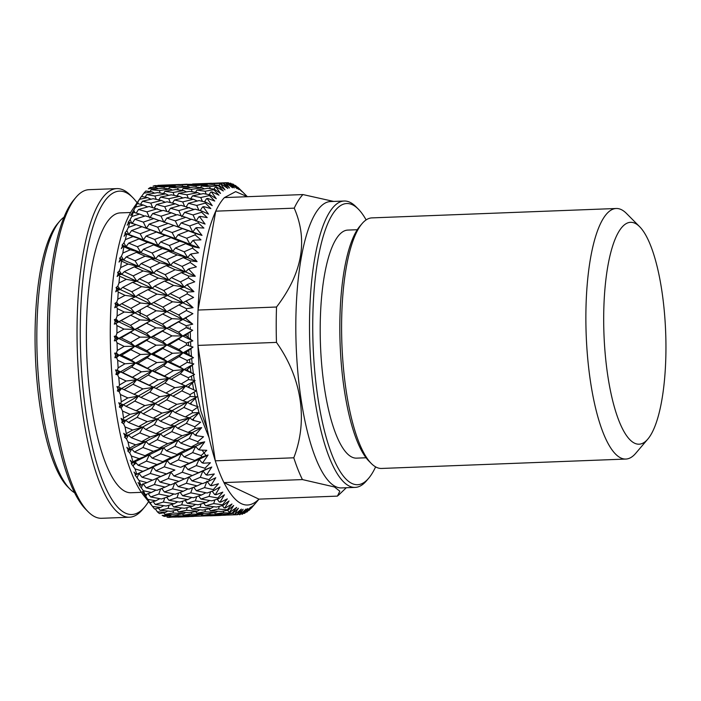 <?xml version="1.0" encoding="UTF-8"?>
<svg xmlns="http://www.w3.org/2000/svg" width="701" height="701" viewBox="0 0 701 701"><rect width="100%" height="100%" fill="white"/><g stroke="black" fill="none" stroke-linecap="round" stroke-linejoin="round"><path stroke-width="1.05" d="M140.261 309.991L140.06 315.397M134.189 464.623L136.178 463.01M205.98 455.632L202.133 450.138M357.282 229.718L347.801 230.086A114.105 31.72 87.8 0 0 320.191 329.006A114.105 31.72 87.8 0 0 356.572 458.139L366.053 457.771M371.285 463.475L368.892 461.065A122.763 34.13 -92.2 0 1 339.819 327.008A122.763 34.13 -92.2 0 1 359.858 226.221L362.058 223.637A125.374 34.857 87.8 0 0 341.589 326.57A125.374 34.857 87.8 0 0 371.285 463.475A125.374 34.857 87.8 0 0 381.572 468.452L625.844 459.059A125.374 34.857 87.8 0 0 635.719 453.31L647.829 439.089A111.012 30.862 87.8 0 0 665.95 347.941A111.012 30.862 87.8 0 0 639.663 226.721A111.012 30.862 87.8 0 0 603.684 318.543A111.012 30.862 87.8 0 0 647.829 439.089M639.663 226.721L626.501 213.472A125.374 34.857 87.8 0 0 616.214 208.495A125.374 34.857 87.8 0 0 585.87 317.176A125.374 34.857 87.8 0 0 625.844 459.059M69.986 489.096L67.594 486.687A137.414 38.205 -92.2 0 1 35.05 336.629A137.414 38.205 -92.2 0 1 57.482 223.803L59.681 221.218A140.025 38.932 87.8 0 0 36.82 336.182A140.025 38.932 87.8 0 0 69.986 489.096A140.025 38.932 87.8 0 0 74.586 492.759M88.16 511.765L85.767 509.355A161.817 44.987 -92.2 0 1 47.449 332.66A161.817 44.987 -92.2 0 1 73.868 199.803L76.067 197.218A164.428 45.714 87.8 0 0 49.219 332.213A164.428 45.714 87.8 0 0 88.16 511.765A164.428 45.714 87.8 0 0 101.645 518.293L129.466 517.215A164.428 45.714 -92.2 0 1 77.031 331.144A164.428 45.714 -92.2 0 1 116.83 188.613A164.428 45.714 -92.2 0 1 130.316 195.132L132.708 197.542A161.817 44.987 87.8 0 0 80.273 331.398A161.817 44.987 87.8 0 0 144.608 507.095A161.817 44.987 87.8 0 0 148.594 501.557M144.608 507.095L142.408 509.68A164.428 45.714 -92.2 0 1 129.466 517.215M366.124 219.912A140.682 39.107 87.8 0 0 358.325 209.108A140.682 39.107 87.8 0 0 312.734 325.483A140.682 39.107 87.8 0 0 368.673 478.24A140.682 39.107 87.8 0 0 375.613 466.875M368.673 478.24L366.474 480.825A143.293 39.834 -92.2 0 1 355.188 487.397A143.293 39.834 -92.2 0 1 309.5 325.238A143.293 39.834 -92.2 0 1 344.182 201.021A143.293 39.834 -92.2 0 1 355.933 206.707L358.325 209.108M344.182 201.021L330.495 201.546A143.293 39.834 87.8 0 0 295.813 325.763A143.293 39.834 87.8 0 0 341.51 487.922L355.188 487.397M141.313 196.587A166.137 46.187 87.8 0 0 139.552 199.347L147.508 197.577L141.418 196.438A166.137 46.187 87.8 0 0 141.313 196.587L132.752 209.143A153.081 42.559 87.8 0 0 110.285 331.494A153.081 42.559 87.8 0 0 143.758 495.528L153.265 507.393A166.137 46.187 87.8 0 0 154.606 508.996L160.582 507.489L163.745 505.675M175.136 517.049L167.04 517.172A166.137 46.187 87.8 0 0 169.178 517.391L175.688 516.698M170.264 515.656L162.168 515.375A166.137 46.187 87.8 0 0 164.306 516.383L170.264 515.656L171.754 514.727M155.307 508.821L157.304 511.783A166.137 46.187 87.8 0 0 159.434 513.579L165.392 512.457L167.749 511.047M121.107 320.629L130.675 315.222L140.007 319.901L130.509 325.325L121.107 320.629L116.007 323.415L116.953 325.588A166.137 46.187 87.8 0 0 116.936 329.365A166.137 46.187 87.8 0 0 116.944 333.15L115.989 335.972L114.281 336.314L115.166 338.408L114.342 340.87L116.042 340.476L117.067 342.877A166.137 46.187 87.8 0 0 117.277 350.5L116.392 353.129L114.675 353.129L115.63 355.398L114.868 357.694L116.585 357.65L117.689 360.253A166.137 46.187 87.8 0 0 118.119 367.859L117.304 370.277L115.56 369.926L116.594 372.354L115.893 374.457L117.619 374.755L118.811 377.532A166.137 46.187 87.8 0 0 119.459 385.042L118.697 387.215L116.936 386.514L118.04 389.081L117.382 390.965L119.144 391.614L120.423 394.523A166.137 46.187 87.8 0 0 121.291 401.848L120.572 403.758L118.767 402.725L119.959 405.397L119.336 407.036L121.142 408.026L122.517 411.049A166.137 46.187 87.8 0 0 123.578 418.103L122.903 419.733L121.045 418.374L122.316 421.117L121.737 422.501L123.586 423.816L125.05 426.918A166.137 46.187 87.8 0 0 126.294 433.63L125.654 434.953L123.735 433.297L125.102 436.083L124.541 437.196L126.443 438.817L128.003 441.954A166.137 46.187 87.8 0 0 129.431 448.254L128.809 449.262L126.828 447.317L128.274 450.112L127.731 450.945L129.703 452.855L131.35 456A166.137 46.187 87.8 0 0 132.936 461.819L132.323 462.502L130.272 460.285L131.797 463.063L131.262 463.606L135.056 468.899A166.137 46.187 87.8 0 0 136.774 474.165L136.169 474.524L134.031 472.062L135.644 474.796L135.109 475.041L139.061 480.518A166.137 46.187 87.8 0 0 140.91 485.171L138.079 482.525L139.762 485.171L139.219 485.118L143.346 490.709A166.137 46.187 87.8 0 0 145.291 494.713L142.347 491.55L147.841 499.384A166.137 46.187 87.8 0 0 149.874 502.687L152.511 506.429A166.137 46.187 87.8 0 0 153.265 507.393M130.649 212.499L120.274 212.894A140.025 38.932 87.8 0 0 86.381 334.281A140.025 38.932 87.8 0 0 131.034 492.742L141.409 492.347M333.641 201.424L302.928 194.563A156.84 43.602 87.8 0 0 294.227 208.153C308.238 240.277 302.341 273.232 276.527 307.02A156.84 43.602 87.8 0 0 276.212 324.572A156.84 43.602 87.8 0 0 276.466 342.395C301.772 377.997 308.256 420.495 293.789 457.797A156.84 43.602 87.8 0 0 302.438 479.58L334.403 486.958L339.819 491.191L337.461 496.115L258.958 499.13C247.251 510.722 235.58 505.211 223.934 482.595L302.438 479.58M276.527 307.02L198.032 310.044A156.84 43.602 87.8 0 0 197.717 327.595A156.84 43.602 87.8 0 0 197.971 345.409C199.531 390.448 205.314 428.924 215.295 460.82A156.84 43.602 87.8 0 0 223.934 482.595L258.958 499.138M186.186 326.701A166.137 46.187 87.8 0 0 186.186 327.647L178.483 332.108L169.002 327.367L178.501 321.917L186.186 325.763A166.137 46.187 87.8 0 0 186.186 326.701M186.221 334.71A166.137 46.187 87.8 0 0 186.238 335.981L185.055 335.393L192.705 330.267L186.186 327.647M186.387 343.078A166.137 46.187 87.8 0 0 186.431 344.971L178.86 349.466L169.221 344.682L178.58 339.188L186.387 343.078L192.845 340.896L186.238 335.981M186.685 352.077A166.137 46.187 87.8 0 0 186.738 353.357L185.537 352.761L193.02 347.065L186.431 344.971M187.088 360.454A166.137 46.187 87.8 0 0 187.193 362.347L179.745 366.816L169.957 362.058L179.158 356.564L187.088 360.454L193.467 357.72L186.738 353.357M187.649 369.409A166.137 46.187 87.8 0 0 187.745 370.68L186.519 370.093L193.818 363.88L187.193 362.347M188.297 377.699A166.137 46.187 87.8 0 0 188.455 379.565L181.121 383.973L171.193 379.294L180.245 373.861L188.297 377.699L194.571 374.448L187.745 370.68M189.112 386.514A166.137 46.187 87.8 0 0 189.235 387.758L187.999 387.18L195.097 380.52L188.455 379.565M189.989 394.628A166.137 46.187 87.8 0 0 190.199 396.451L182.979 400.744L172.91 396.196L181.822 390.878L189.989 394.628L196.157 390.895L189.235 387.758M191.049 403.206A166.137 46.187 87.8 0 0 191.215 404.416L189.953 403.855L196.85 396.819L190.199 396.451M192.153 411.049A166.137 46.187 87.8 0 0 192.416 412.81L185.301 416.955L175.101 412.591L183.872 407.447L192.153 411.049L198.19 406.869L191.215 404.416M193.45 419.303A166.137 46.187 87.8 0 0 193.642 420.451L192.372 419.925L199.049 412.582L192.416 412.81M194.755 426.795A166.137 46.187 87.8 0 0 195.071 428.469L188.061 432.412L177.73 428.293L186.378 423.369L194.755 426.795L200.661 422.212L193.642 420.451M196.271 434.62A166.137 46.187 87.8 0 0 196.499 435.715L195.211 435.216L201.669 427.636L195.071 428.469M197.778 441.683A166.137 46.187 87.8 0 0 198.138 443.251L191.224 446.958L180.779 443.128L189.305 438.475L197.778 441.683L203.535 436.741L196.499 435.715M199.505 448.999A166.137 46.187 87.8 0 0 199.75 450.016L198.453 449.551L199.505 448.999L204.692 441.832L198.138 443.251M201.187 455.545A166.137 46.187 87.8 0 0 201.581 456.999L194.755 460.434L184.205 456.938L192.626 452.601L201.187 455.545L206.795 450.305L199.75 450.016M203.088 462.283A166.137 46.187 87.8 0 0 203.369 463.212L202.054 462.791L203.088 462.283L208.074 455.01L201.581 456.999M204.946 468.25A166.137 46.187 87.8 0 0 205.375 469.556L198.62 472.693L187.973 469.565L196.298 465.595L204.946 468.25L210.388 462.756L203.369 463.212M207.005 474.314A166.137 46.187 87.8 0 0 207.312 475.147L205.98 474.779L207.005 474.314L211.781 467.015L205.375 469.556M209.003 479.633A166.137 46.187 87.8 0 0 209.459 480.798L202.773 483.585L192.048 480.877L200.284 477.311L209.003 479.633L214.278 473.955L207.312 475.147M211.211 484.978A166.137 46.187 87.8 0 0 211.527 485.705L210.195 485.381L211.211 484.978L215.777 477.723L209.459 480.798M213.323 489.587A166.137 46.187 87.8 0 0 213.805 490.586L207.172 493.013L196.376 490.753L204.543 487.624L213.323 489.587L218.432 483.778L211.527 485.705M215.645 494.144A166.137 46.187 87.8 0 0 215.978 494.757L214.637 494.494L215.645 494.144L220.009 487.011L213.805 490.586M217.853 497.999A166.137 46.187 87.8 0 0 218.353 498.823L211.772 500.856L200.924 499.068L209.029 496.413L217.853 497.999L222.795 492.12L215.978 494.757M220.263 501.714A166.137 46.187 87.8 0 0 220.613 502.205L219.264 502.004L220.263 501.714L224.443 494.783L218.353 498.823M222.55 504.773A166.137 46.187 87.8 0 0 223.067 505.412L216.513 507.042L205.621 505.754L213.691 503.59L222.55 504.773L227.326 498.884L220.613 502.205M225.021 507.612A166.137 46.187 87.8 0 0 225.38 507.98L224.031 507.839L225.021 507.612L229.017 500.952L223.067 505.412M227.352 509.837A166.137 46.187 87.8 0 0 227.886 510.284L221.341 511.493L210.431 510.722L218.475 509.066L227.352 509.837L231.97 504.001L225.38 507.98M229.867 511.765A166.137 46.187 87.8 0 0 230.226 512.002L228.876 511.932L229.867 511.765L233.687 505.456L227.886 510.284M232.224 513.132A166.137 46.187 87.8 0 0 232.75 513.386L226.221 514.157L215.303 513.921L223.33 512.799L232.224 513.132L236.675 507.419L230.226 512.002M234.747 514.14A166.137 46.187 87.8 0 0 235.107 514.236L233.748 514.236L234.747 514.14L238.41 508.243L232.75 513.386M237.096 514.63A166.137 46.187 87.8 0 0 237.621 514.683L220.175 515.323L237.096 514.63L241.398 509.092L235.107 514.236M238.156 514.157L239.602 514.692L243.124 509.268L237.621 514.683M239.602 514.692A166.137 46.187 87.8 0 0 239.952 514.665L246.077 509.014L241.915 514.306A166.137 46.187 87.8 0 0 242.441 514.166L247.777 508.54L244.386 513.43A166.137 46.187 87.8 0 0 244.728 513.263L250.669 507.173L246.647 512.177A166.137 46.187 87.8 0 0 247.155 511.835L252.325 506.061L249.039 510.363A166.137 46.187 87.8 0 0 249.372 510.065L255.12 503.59L251.221 508.251A166.137 46.187 87.8 0 0 251.703 507.708L259.019 499.13M116.953 325.588L123.963 329.093L116.944 333.15M137.019 328.594L146.491 323.143L155.92 327.866L146.474 333.334L137.019 328.594L134.601 329.444L130.5 332.37L139.981 337.12L130.631 342.614L121.08 337.847L130.5 332.37M188.674 515.962L169.773 516.69L177.791 515.84L188.674 515.962L189.708 515.314M202.221 514.429L194.203 515.393L183.32 515.156L191.32 514.026L202.221 514.429L203.719 513.5M215.803 512.431L207.768 513.667L196.858 513.158L204.885 511.774L215.803 512.431L217.731 511.257M210.431 510.722L208.994 508.786M205.533 509.539L204.885 511.774M196.858 513.158L195.658 511.555M191.811 512.273L191.32 514.026M183.32 515.156L182.374 513.894M178.15 514.552L177.791 515.84M169.773 516.69L169.099 515.805M183.793 513.667L175.802 514.893L164.901 514.394L172.919 513.001L183.793 513.667L185.721 512.484M197.358 511.222L189.331 512.72L178.457 511.949L186.466 510.302L197.358 511.222L199.715 509.811M210.948 508.339L202.904 510.1L192.013 509.075L200.057 507.165L210.948 508.339L213.717 506.727M205.621 505.754L203.746 503.213M201.056 503.966L200.057 507.165M192.013 509.075L190.348 506.823M187.272 507.594L186.466 510.302M178.457 511.949L177.02 510.013M173.568 510.766L172.919 513.001M164.901 514.394L163.701 512.782M157.304 511.783L165.392 512.457M178.948 509.574L170.939 511.327L160.047 510.302L168.091 508.391L178.948 509.574L181.708 507.953M192.538 506.253L184.494 508.269L173.646 506.981L181.682 504.816L192.538 506.253L195.71 504.448M206.19 502.512L198.111 504.781L187.246 503.239L195.325 500.821L206.19 502.512L209.748 500.54M200.924 499.068L198.646 496.001M196.718 496.658L195.325 500.821M187.246 503.239L185.169 500.418M182.865 501.136L181.682 504.816M173.646 506.981L171.771 504.44M169.081 505.193L168.091 508.391M160.047 510.302L158.391 508.05M152.511 506.429L160.582 507.489M174.19 503.739L166.146 506.008L155.289 504.466L163.359 502.056L174.19 503.739L177.739 501.767M187.842 499.576L179.754 502.091L168.941 500.304L177.02 497.64L187.842 499.576L191.785 497.456M201.555 494.994L193.441 497.754L182.619 495.721L190.751 492.829L201.555 494.994L205.884 492.75M196.376 490.753L193.721 487.239M192.609 487.677L190.751 492.829M182.619 495.721L180.148 492.426M178.632 492.978L177.02 497.64M168.941 500.304L166.672 497.228M164.753 497.876L163.359 502.056M155.289 504.466L153.204 501.653M150.899 502.372L150.435 503.774M147.841 499.384L155.885 500.803L149.874 502.687M169.554 496.229L161.467 498.981L150.654 496.956L158.785 494.056L169.554 496.229L173.874 493.977M183.294 491.252L175.162 494.24L164.402 491.979L172.534 488.851L183.294 491.252L187.999 488.895M197.112 485.889L188.937 489.105L178.177 486.617L186.37 483.269L197.112 485.889L202.195 483.445M192.048 480.877L188.884 476.864L186.37 483.269M178.177 486.617L174.952 482.437L172.534 488.851M164.402 491.979L161.747 488.466M160.643 488.895L158.785 494.056M150.654 496.956L148.191 493.653M146.667 494.214L145.843 496.562M155.885 500.803L159.819 498.683M143.346 490.709L151.337 492.479L145.291 494.713M165.112 487.116L156.971 490.332L146.211 487.843L154.404 484.496L165.112 487.116L170.177 484.671M178.965 481.377L170.764 484.82L160.065 482.104L168.275 478.546L178.965 481.377L184.416 478.871M205.98 474.779L202.896 470.941L184.652 478.932L173.962 476.005L182.242 472.237L192.354 475.532L198.62 472.693M187.973 469.565L184.941 465.911L182.242 472.237M173.962 476.005L170.878 472.167L168.275 478.546M160.065 482.104L156.919 478.091L154.404 484.496M146.211 487.843L142.986 483.672L141.418 487.756M151.337 492.479L156.034 490.122M139.061 480.518L147.008 482.612L140.91 485.171M174.891 470.064L152.687 480.159L142.005 477.241L150.277 473.464L160.906 476.514L160.161 476.846L170.878 472.167L166.61 473.92L155.99 470.792L164.279 466.831L174.891 470.064L166.61 473.92M188.981 463.291L180.639 467.339L170.036 464.018L178.404 459.865L188.981 463.291L199.093 459.33L194.755 460.434M184.205 456.938L181.296 453.678L178.404 459.865M170.036 464.018L167.075 460.566L164.279 466.831M202.054 462.791L199.093 459.33L180.639 467.339M155.99 470.792L152.976 467.138L150.277 473.464M142.005 477.241L138.912 473.394L137.23 477.46M147.008 482.612L152.45 480.097M135.056 468.899L142.934 471.3L136.774 474.165M156.98 464.526L148.673 468.566L138.079 465.254L146.439 461.1L156.98 464.526L167.075 460.566L162.737 461.661L152.222 458.165L160.608 453.836L171.123 457.438L162.737 461.661M185.379 450.06L176.932 454.458L166.435 450.787L174.908 446.283L185.379 450.06L195.597 446.511L191.224 446.958M180.779 443.128L177.975 440.307L174.908 446.283M166.435 450.787L163.587 447.746L160.608 453.836M171.123 457.438L181.296 453.678L176.932 454.458M152.222 458.165L149.322 454.905L146.439 461.1M138.079 465.254L135.109 461.793L133.304 465.788M142.934 471.3L152.976 467.138L148.673 468.566M135.644 474.796L136.169 474.524M131.35 456L139.166 458.664L132.936 461.819M153.37 451.286L144.967 455.685L134.478 452.014L142.934 447.518L153.37 451.286L163.587 447.746L159.206 448.193L148.796 444.355L157.296 439.711L167.697 443.628L159.206 448.193M182.137 435.715L173.576 440.43L163.193 436.443L171.78 431.65L182.137 435.715L192.46 432.622L188.061 432.412M177.73 428.293L175.022 425.945L171.78 431.65M163.193 436.443L160.441 433.858L157.296 439.711M167.697 443.628L177.975 440.307L173.576 440.43M148.796 444.355L146.001 441.542L142.934 447.518M134.478 452.014L131.622 448.973L129.703 452.855M139.166 458.664L149.322 454.905L144.967 455.685M131.797 463.063L135.109 461.793L132.323 462.502M128.003 441.954L135.731 444.855L129.431 448.254M150.137 436.942L141.611 441.656L131.236 437.669L139.814 432.876L150.137 436.942L160.441 433.858L156.043 433.639L145.747 429.52L154.369 424.596L164.647 428.793L156.043 433.639M179.29 420.425L170.615 425.402L160.354 421.152L169.064 416.114L179.29 420.425L189.708 417.822L185.301 416.955M175.101 412.591L172.481 410.742L169.064 416.114M160.354 421.152L157.69 419.049L154.369 424.596M164.647 428.793L175.022 425.945L170.615 425.402M145.747 429.52L143.057 427.172L139.814 432.876M131.236 437.669L128.485 435.084L126.443 438.817M135.731 444.855L146.001 441.542L141.611 441.656M128.274 450.112L131.622 448.973L128.809 449.262M125.05 426.918L132.691 430.02L126.294 433.63M147.289 421.66L138.649 426.629L128.388 422.388L137.089 417.34L147.289 421.66L157.69 419.049L153.291 418.182L143.118 413.818L151.863 408.674L162.019 413.091L153.291 418.182M176.88 404.354L168.074 409.542L157.935 405.09L166.777 399.842L176.88 404.354L187.377 402.26L182.979 400.744M172.91 396.196L170.361 394.865L166.777 399.842M157.935 405.09L155.359 403.496L151.863 408.674M162.019 413.091L172.481 410.742L168.074 409.542M143.118 413.818L140.507 411.969L137.089 417.34M128.388 422.388L125.733 420.285L123.586 423.816M132.691 430.02L143.057 427.172L138.649 426.629M125.102 436.083L128.485 435.084L125.654 434.953M122.517 411.049L130.062 414.326L123.578 418.103M144.879 405.59L136.108 410.777L125.978 406.317L134.811 401.077L144.879 405.59L155.359 403.496L140.927 397.432L149.812 392.113L159.828 396.705L150.969 401.971M174.926 387.688L165.979 393.033L155.981 388.415L164.963 383.026L174.926 387.688L185.476 386.12L181.121 383.973M171.193 379.294L168.696 378.496L164.963 383.026M192.267 389.16L154.5 371.32L163.631 365.843L173.445 370.592L164.358 376.043M155.981 388.415L153.466 387.346L149.812 392.113M159.828 396.705L170.361 394.865L165.979 393.033M159.977 390.264L139.21 380.52L148.235 375.088L158.111 379.793L149.111 385.2M140.927 397.432L138.386 396.091L134.811 401.077M125.978 406.317L123.394 404.722L121.142 408.026M130.062 414.326L140.507 411.969L136.108 410.777M122.316 421.117L125.733 420.285L122.903 419.733M120.423 394.523L127.871 397.931L121.291 401.848M142.925 388.915L134.014 394.26L124.024 389.642L132.997 384.262L142.925 388.915L153.466 387.346L136.721 379.723L132.997 384.262M169.957 362.058L167.495 361.804L163.631 365.843M173.445 370.592L184.048 369.567L179.745 366.816M194.571 374.448L167.495 361.804L163.228 358.763L153.519 353.996L162.79 348.485L172.464 353.269L163.228 358.763M154.5 371.32L152.029 370.794L148.235 375.088M158.111 379.793L168.696 378.496L152.029 370.794L137.974 363.284L147.149 357.79L156.875 362.566L147.727 368.043M139.21 380.52L122.544 372.546L131.665 367.079L141.444 371.819L132.393 377.269M124.024 389.642L121.501 388.573L119.144 391.614M127.871 397.931L138.386 396.091L134.014 394.26M128.011 391.491L118.697 387.215M119.959 405.397L123.394 404.722L120.572 403.758M118.811 377.532L126.154 381.02L119.459 385.042M169.221 344.682L166.785 344.98L162.79 348.485M172.464 353.269L183.092 352.787L178.86 349.466M193.467 357.72L166.785 344.98L162.597 341.387L153.037 336.62L162.466 331.144L171.982 335.893L162.597 341.387M153.519 353.996L151.074 354.014L147.149 357.79M156.875 362.566L167.495 361.804L151.074 354.014L146.851 350.693L137.247 345.917L146.562 340.414L156.148 345.19L146.851 350.693M137.974 363.284L135.53 363.039L131.665 367.079M141.444 371.819L152.029 370.794L135.53 363.039L131.262 359.999L121.562 355.223L130.824 349.72L140.463 354.496L131.262 359.999M122.544 372.546L120.073 372.021L117.619 374.755M126.154 381.02L136.721 379.723L117.304 370.277M118.04 389.081L121.501 388.573L116.936 386.514M117.689 360.253L124.918 363.793L118.119 367.859M169.002 327.367L166.575 328.208L162.466 331.144M171.982 335.893L182.628 335.963L178.483 332.108M192.845 340.896L166.575 328.208L162.474 324.099L153.072 319.393L162.641 313.995L172.008 318.666L162.474 324.099M153.037 336.62L150.61 337.199L146.562 340.414M156.148 345.19L166.785 344.98L150.61 337.199L146.474 333.334M137.247 345.917L134.82 346.215L130.824 349.72M140.463 354.496L151.074 354.014L134.82 346.215L130.631 342.614M121.562 355.223L119.117 355.241L116.585 357.65M124.918 363.793L135.53 363.039L119.117 355.241L116.392 353.129M116.594 372.354L120.073 372.021L115.56 369.926M117.067 342.877L124.182 346.417L117.277 350.5M186.44 310.543L178.624 314.933L169.283 310.28L178.939 304.944L186.501 308.703A166.137 46.187 87.8 0 0 186.44 310.543L192.898 313.671L182.663 319.288L178.624 314.933M169.283 310.28L162.641 313.995M172.008 318.666L182.663 319.288L166.847 311.673L162.869 307.091L153.607 302.508L163.333 297.242L172.551 301.78L162.869 307.091M153.072 319.393L146.491 323.143M155.92 327.866L166.575 328.208L150.645 320.515L146.605 316.16L137.308 311.516L146.93 306.171L156.2 310.788L146.605 316.16M139.981 337.12L150.61 337.199L134.601 329.444L130.509 325.325M121.08 337.847L118.653 338.425L116.042 340.476M124.182 346.417L134.82 346.215L118.653 338.425L115.989 335.972M115.63 355.398L119.117 355.241L114.675 353.129M187.202 293.868L179.263 298.135L170.08 293.631L179.877 288.453L187.316 292.072A166.137 46.187 87.8 0 0 187.202 293.868L193.572 297.461L186.834 300.615A166.137 46.187 87.8 0 0 186.773 301.842L185.625 301.272L186.834 300.615M170.08 293.631L167.618 295.542L163.333 297.242M172.551 301.78L183.18 302.928L179.263 298.135M186.501 308.703L193.09 307.669L167.618 295.542L163.762 290.547L154.649 286.139L164.525 281.057L173.594 285.412L163.762 290.547M153.607 302.508L146.93 306.171M156.2 310.788L166.847 311.673L151.162 304.164L147.245 299.362L138.097 294.858L147.867 289.679L156.998 294.131L147.245 299.362M137.308 311.516L130.675 315.222M140.007 319.901L150.645 320.515L134.872 312.9L130.903 308.317L121.65 303.735L131.367 298.468L140.55 303.007L130.903 308.317M123.963 329.093L134.601 329.444L118.679 321.741L116.077 318.973L114.377 319.665L115.192 321.549L118.679 321.741L114.377 319.665M115.166 338.408L118.653 338.425L114.281 336.314M121.65 303.735L116.471 306.67L117.347 308.589L124.243 312.015L117.111 316.002L116.077 318.973M117.347 308.589A166.137 46.187 87.8 0 0 117.111 316.002M188.473 277.789L180.411 281.898L171.368 277.587L181.314 272.619L188.639 276.071A166.137 46.187 87.8 0 0 188.473 277.789L194.738 281.802L187.894 284.273A166.137 46.187 87.8 0 0 187.798 285.456L186.668 284.904L187.894 284.273M171.368 277.587L168.862 280.014L164.525 281.057M173.594 285.412L184.188 287.077L180.411 281.898M187.316 292.072L193.94 291.642L168.862 280.014L165.156 274.652L156.192 270.463L166.207 265.626L175.127 269.736L165.156 274.652M154.649 286.139L152.178 288.304L147.867 289.679M156.998 294.131L167.618 295.542L152.178 288.304L148.393 283.125L139.385 278.814L149.304 273.854L158.286 278.095L148.393 283.125M138.097 294.858L135.644 296.777L131.367 298.468M140.55 303.007L151.162 304.164L135.644 296.777L131.797 291.774L122.693 287.366L132.559 282.284L141.593 286.639L131.797 291.774M124.243 312.015L134.872 312.9L119.205 305.391L116.681 302.333L114.964 303.367L115.718 305.023L119.205 305.391L114.964 303.367M122.693 287.366L120.213 289.539L117.444 290.407L118.25 292.054L125.041 295.358L117.794 299.239L116.681 302.333M118.25 292.054A166.137 46.187 87.8 0 0 117.794 299.239M190.216 262.481L182.041 266.389L173.147 262.332L183.233 257.635L190.435 260.868A166.137 46.187 87.8 0 0 190.216 262.481L196.368 266.879L189.445 268.632A166.137 46.187 87.8 0 0 189.314 269.754L188.201 269.237L189.445 268.632M173.147 262.332L170.588 265.241L166.207 265.626M175.127 269.736L185.677 271.9L182.041 266.389M188.639 276.071L195.281 276.238L170.588 265.241L167.022 259.58L158.198 255.672L168.354 251.116L177.143 254.936L167.022 259.58M156.192 270.463L153.659 273.136L149.304 273.854M158.286 278.095L168.862 280.014L153.659 273.136L150.032 267.616L141.164 263.558L151.214 258.862L160.065 262.84L150.032 267.616M139.385 278.814L136.897 281.241L132.559 282.284M141.593 286.639L152.178 288.304L136.897 281.241L133.19 275.879L124.226 271.699L134.233 266.862L143.127 270.972L133.19 275.879M125.041 295.358L135.644 296.777L120.213 289.539L117.777 286.236L116.042 287.603L116.743 289.005L120.213 289.539L116.042 287.603M124.226 271.699L121.702 274.363L118.898 274.818L119.652 276.168L126.329 279.322L118.977 283.046L117.777 286.236M119.652 276.168A166.137 46.187 87.8 0 0 118.977 283.046M192.433 248.128L184.144 251.79L175.39 248.031L185.607 243.641L192.705 246.621A166.137 46.187 87.8 0 0 192.433 248.128L198.462 252.851L191.478 253.867A166.137 46.187 87.8 0 0 191.312 254.919L190.216 254.437L191.478 253.867M175.39 248.031L172.753 251.387L168.354 251.116M177.143 254.936L187.623 257.574L184.144 251.79M190.435 260.868L197.086 261.622L172.753 251.387L169.362 245.49L160.66 241.898L170.948 237.683L179.605 241.17L169.362 245.49M158.198 255.672L155.613 258.8L151.214 258.862M160.065 262.84L170.588 265.241L155.613 258.8L152.135 253.017L143.407 249.258L153.589 244.877L162.308 248.531L152.135 253.017M141.164 263.558L138.614 266.468L134.233 266.862M143.127 270.972L153.659 273.136L138.614 266.468L135.056 260.807L126.241 256.899L136.388 252.351L145.142 256.172L135.056 260.807M126.329 279.322L136.897 281.241L121.702 274.363L119.354 270.849L117.593 272.531L118.241 273.67L121.702 274.363L117.593 272.531M126.241 256.899L123.648 260.036L120.826 260.062L121.536 261.105L128.108 264.067L120.651 267.607L119.354 270.849M121.536 261.105A166.137 46.187 87.8 0 0 120.651 267.607M195.088 234.87L186.703 238.252L178.072 234.835L188.411 230.804L195.413 233.494A166.137 46.187 87.8 0 0 195.088 234.87L200.977 239.865L193.958 240.145A166.137 46.187 87.8 0 0 193.756 241.109L192.679 240.671L193.958 240.145M178.072 234.835L175.355 238.612L170.948 237.683M179.605 241.17L190.015 244.246L186.703 238.252M192.705 246.621L199.338 247.952L175.355 238.612L172.122 232.548L163.552 229.323L173.953 225.485L192.81 232.057L189.673 225.932L181.156 222.9L191.618 219.264L198.523 221.63A166.137 46.187 87.8 0 0 198.164 222.857L189.673 225.932M160.66 241.898L157.997 245.473L153.589 244.877M162.308 248.531L172.753 251.387L157.997 245.473L154.684 239.479L146.088 236.071L156.402 232.04L164.989 235.343L154.684 239.479M143.407 249.258L140.787 252.614L136.388 252.351M145.142 256.172L155.613 258.8L140.787 252.614L137.387 246.717L128.704 243.133L138.973 238.918L147.604 242.406L137.387 246.717M128.108 264.067L138.614 266.468L123.648 260.036L121.404 256.347L119.599 258.327L120.213 259.186L123.648 260.036L119.599 258.327M128.704 243.133L126.031 246.699L123.201 246.314L130.342 249.766L122.789 253.079L121.404 256.347M123.875 247.032A166.137 46.187 87.8 0 0 122.789 253.079M173.953 225.485L182.497 228.596L172.122 232.548M181.156 222.9L178.343 227.054L175.294 220.885L166.838 218.064L177.353 214.637L185.783 217.336L175.294 220.885M182.497 228.596L188.411 230.804M163.552 229.323L160.792 233.293L156.402 232.04M164.989 235.343L175.355 238.612L160.792 233.293L157.664 227.159L149.182 224.127L159.609 220.5L168.082 223.4L157.664 227.159M146.088 236.071L143.381 239.847L138.973 238.918M147.604 242.406L157.997 245.473L143.381 239.847L140.156 233.775L131.595 230.55L141.988 226.712L160.792 233.293L150.496 229.823L140.156 233.775M130.342 249.766L140.787 252.614L126.031 246.699L123.902 242.879L122.044 245.148L126.031 246.699L122.044 245.148M131.595 230.55L128.835 234.52L126.005 233.713L133.024 236.57L125.374 239.637L123.902 242.879M126.644 234.108A166.137 46.187 87.8 0 0 125.374 239.637M141.988 226.712L150.496 229.823M201.616 212.228L193.038 214.953L184.626 212.35L195.193 209.152L202.011 211.159A166.137 46.187 87.8 0 0 201.616 212.228L207.198 217.599L200.162 216.399A166.137 46.187 87.8 0 0 199.908 217.17L198.856 216.828L200.162 216.399M184.626 212.35L181.708 216.837M198.856 216.828L195.991 221.157L193.038 214.953M185.783 217.336L191.224 219.404M166.838 218.064L163.981 222.383L161.028 216.188L152.652 213.577L163.184 210.379L171.552 212.85L161.028 216.188M168.082 223.4L173.901 225.503M149.182 224.127L146.378 228.281L143.328 222.112L134.881 219.29L145.387 215.864L153.782 218.563L143.328 222.112M133.024 236.57L143.381 239.847L128.835 234.52L126.811 230.611L124.892 233.126L128.835 234.52L124.892 233.126M134.881 219.29L132.016 223.619L130.106 219.658L128.125 222.41L128.669 222.392L127.214 225.179L129.203 222.41L136.117 224.635L128.379 227.413L126.811 230.611M129.825 222.462A166.137 46.187 87.8 0 0 128.379 227.413M189.428 207.514L178.843 210.624L170.483 208.25L181.095 205.27L194.107 209.468M205.402 203.088L196.753 205.446L188.438 203.299L199.093 200.565L205.84 202.186A166.137 46.187 87.8 0 0 205.402 203.088L210.826 208.565L203.816 206.637A166.137 46.187 87.8 0 0 203.535 207.303L202.501 207.014L203.816 206.637M188.438 203.299L186.317 206.664M198.865 210.221L196.753 205.446M170.483 208.25L168.187 211.842M181.244 215.864L178.843 210.624M171.552 212.85L176.617 214.874M152.652 213.577L149.734 218.064M153.782 218.563L159.215 220.631M136.117 224.635L141.935 226.73M134.881 212.675L133.751 210.16L130.701 215.479L133.374 212.237L139.587 214.085L131.77 216.539L130.106 219.658M133.374 212.237A166.137 46.187 87.8 0 0 131.77 216.539M157.427 208.749L146.877 211.86L138.526 209.476L149.129 206.506L162.097 210.703M175.355 203.798L164.735 206.681L156.454 204.526L167.083 201.792L175.355 203.798L179.658 205.665M193.388 199.259L182.716 201.897L174.444 199.987L185.143 197.489L193.388 199.259L197.296 201.012M209.494 195.553L200.775 197.516L192.547 195.851L203.281 193.599L209.958 194.825A166.137 46.187 87.8 0 0 209.494 195.553L214.76 201.056L207.794 198.436A166.137 46.187 87.8 0 0 207.487 198.979L206.462 198.751L207.794 198.436M192.547 195.851L190.777 198.681M202.361 201.336L200.775 197.516M174.444 199.987L172.499 203.097M184.556 206.19L182.716 201.897M156.454 204.526L154.334 207.899M166.847 211.448L164.735 206.681M138.526 209.476L136.231 213.069M149.278 217.1L146.877 211.86M139.587 214.085L144.651 216.101M138.386 203.798L137.711 202.195L134.496 207.268L137.247 203.527L143.398 205.034L135.512 207.154L133.751 210.16M137.247 203.527A166.137 46.187 87.8 0 0 135.512 207.154M161.388 200.486L150.75 203.124L142.487 201.213L153.177 198.716L161.388 200.486L165.287 202.247M179.465 196.35L168.757 198.751L160.564 197.077L171.263 194.834L179.465 196.35L182.97 197.98M197.629 192.635L186.878 194.782L178.685 193.362L189.454 191.373L197.629 192.635L200.723 194.124M213.84 189.691L205.06 191.242L196.902 190.085L207.706 188.341L214.331 189.156A166.137 46.187 87.8 0 0 213.84 189.691L218.94 195.167L212.035 191.881A166.137 46.187 87.8 0 0 211.72 192.302L210.703 192.135L212.035 191.881M196.902 190.085L195.518 192.293M206.19 194.124L205.06 191.242M178.685 193.362L177.108 195.903M188.227 198.129L186.878 194.782M160.564 197.077L158.803 199.916M170.343 202.571L168.757 198.751M142.487 201.213L140.542 204.324M152.59 207.426L150.75 203.124M143.398 205.034L147.692 206.891M165.629 193.87L154.912 196.008L146.728 194.598L157.488 192.6L165.629 193.87L168.722 195.351M183.82 190.584L173.051 192.477L164.919 191.312L175.688 189.577L183.82 190.584L186.501 191.899M202.098 187.737L191.277 189.366L183.154 188.464L193.984 186.983L202.098 187.737L204.341 188.867M218.397 185.572L209.573 186.703L201.467 186.054L212.324 184.845L218.905 185.23A166.137 46.187 87.8 0 0 218.397 185.572L223.321 190.961L216.513 187.044A166.137 46.187 87.8 0 0 216.18 187.333L215.172 187.228L216.513 187.044M201.467 186.054L200.504 187.579M210.3 188.648L209.573 186.703M183.154 188.464L181.971 190.339M192.197 191.776L191.277 189.366M164.919 191.312L163.535 193.529M174.181 195.351L173.051 192.477M146.728 194.598L145.142 197.13M156.262 199.364L154.912 196.008M147.508 197.577L151.013 199.215M143.863 193.204A166.137 46.187 87.8 0 1 145.826 191.049L151.863 191.811L143.863 193.204L141.926 195.877L142.215 196.587M170.098 188.963L159.311 190.593L151.197 189.691L162.01 188.219L170.098 188.963L172.332 190.094M188.385 186.562L177.555 187.929L169.484 187.29L180.306 186.072L188.385 186.562L190.181 187.482M206.742 184.6L195.877 185.704L187.798 185.327L198.672 184.381L206.742 184.6L208.074 185.301M223.111 183.241L206.182 183.82L223.628 183.092A166.137 46.187 87.8 0 0 223.111 183.241L227.869 188.473L221.166 183.977A166.137 46.187 87.8 0 0 220.824 184.135L219.816 184.1L221.166 183.977M206.182 183.82L205.7 184.565M214.62 184.968L214.252 183.934M187.798 185.327L187.071 186.475M196.42 187.193L195.877 185.704M169.484 187.29L168.52 188.806M178.282 189.883L177.555 187.929M151.197 189.691L150.014 191.566M160.231 193.012L159.311 190.593M151.863 191.811L154.544 193.134M156.428 187.789L148.384 188.788A166.137 46.187 87.8 0 1 150.426 187.412L156.428 187.789L158.224 188.718M174.742 185.835L163.911 186.939L155.841 186.562L166.707 185.616L174.742 185.835L176.074 186.527M193.108 184.328L174.207 185.055L185.064 184.381L193.949 184.775M211.518 183.276L192.573 184.004L211.851 183.452M247.392 196.701L238.191 187.57A166.137 46.187 87.8 0 0 237.665 187.123L241.95 191.557L235.676 185.634A166.137 46.187 87.8 0 0 235.317 185.397L238.962 189.594L233.328 184.267A166.137 46.187 87.8 0 0 232.793 184.021L237.236 188.779L230.804 183.268A166.137 46.187 87.8 0 0 230.445 183.163L234.248 187.921L228.456 182.768A166.137 46.187 87.8 0 0 227.921 182.716L226.02 182.768M224.11 183.496L224.592 182.768L225.95 182.707A166.137 46.187 87.8 0 0 225.591 182.742L211.01 183.399M187.079 184.345L192.363 184.328M200.828 184.424L200.626 183.837M174.207 185.055L173.725 185.8M182.602 186.194L182.234 185.16M155.841 186.562L155.105 187.702M164.455 188.429L163.911 186.939M161.142 185.555L153.072 186.159A166.137 46.187 87.8 0 1 155.175 185.581L161.992 186.002M179.517 184.503L160.617 185.23L179.85 184.678M187.036 184.205L179.027 184.635M232.793 184.021L231.654 183.986M168.862 185.66L168.661 185.073M160.599 185.266L157.874 185.344M206.515 515.857L225.582 515.191M219.79 514.823L220.175 515.323M174.558 517.093L193.581 516.427M248.031 510.258L249.039 510.363M188.192 516.549L207.093 515.822L188.192 516.549L187.807 516.05M243.282 513.272L244.386 513.43M207.654 515.472L207.093 515.822M201.73 515.463L209.757 514.604L220.675 514.736L201.73 515.463L201.056 514.578M221.709 514.078L220.675 514.736M228.211 514.736L228.43 513.912M232.96 513.193L233.748 514.236M185.09 318.166L186.273 317.492A166.137 46.187 87.8 0 0 186.256 318.753L185.09 318.166L178.501 321.917M195.57 228.088L196.858 227.606A166.137 46.187 87.8 0 0 196.631 228.482L195.57 228.088L192.81 232.057L202.002 235.396L196.631 228.482M230.445 183.163L229.28 183.504M247.339 196.701L235.676 191.627L224.434 197.586A156.84 43.602 87.8 0 0 215.733 211.176C205.647 233.599 199.75 266.564 198.032 310.044L215.733 211.167L294.227 208.153M225.95 182.707L232.522 187.745L227.921 182.716M223.628 183.092L229.56 187.999L225.591 182.742M218.905 185.23L224.977 189.848L220.824 184.135M214.331 189.156L220.526 193.423L216.18 187.333M209.958 194.825L216.258 198.707L211.72 192.302M205.84 202.186L212.237 205.63L207.487 198.979M202.011 211.159L208.495 214.112L203.535 207.303M198.523 221.63L205.069 224.075L199.908 217.17M196.858 227.606L203.903 228.07L198.164 222.857M195.413 233.494L202.002 235.396M199.338 247.952L193.756 241.109M197.086 261.622L191.312 254.919M195.281 276.238L189.314 269.754M193.94 291.642L187.798 285.456M193.09 307.669L186.773 301.842M186.273 317.492L192.898 313.671M186.186 325.763L192.722 324.151L186.256 318.753M302.928 194.563L224.434 197.586M293.789 457.797L215.295 460.82L197.971 345.409L276.466 342.395M63.993 217.214A140.025 38.932 87.8 0 0 59.681 221.218M116.83 188.613L89.009 189.682A164.428 45.714 87.8 0 0 76.067 197.218M137.107 202.764A161.817 44.987 87.8 0 0 132.708 197.542M115.192 321.549L114.298 324.16L116.007 323.415M115.718 305.023L114.754 307.748L116.471 306.67M116.743 289.005L115.7 291.818L117.444 290.407M118.241 273.67L117.12 276.545L118.898 274.818M120.213 259.186L119.012 262.086L120.826 260.062M122.622 245.718L121.334 248.61L123.201 246.314M125.453 233.407L124.086 236.263L126.005 233.713M139.552 199.347L137.711 202.195M235.317 185.397L234.327 185.563M616.214 208.495L371.933 217.888A125.374 34.857 87.8 0 0 362.058 223.637M219.816 184.1L219.027 185.327M215.172 187.228L213.989 189.112M210.703 192.135L209.117 194.668M206.462 198.751L204.517 201.862M202.501 207.014L200.206 210.615M192.679 240.671L190.015 244.246L185.607 243.641M190.216 254.437L187.623 257.574L183.233 257.635M188.201 269.237L185.677 271.9L181.314 272.619M186.668 284.904L184.188 287.077L179.877 288.453M185.625 301.272L178.939 304.944M192.722 324.151L182.663 319.288L114.868 357.694M185.055 335.393L182.628 335.963L178.58 339.188M185.537 352.761L183.092 352.787L179.158 356.564M186.519 370.093L184.048 369.567L180.245 373.861M187.999 387.18L185.476 386.12L181.822 390.878M189.953 403.855L187.377 402.26L183.872 407.447M192.372 419.925L189.708 417.822L186.378 423.369M195.211 435.216L192.46 432.622L189.305 438.475M198.453 449.551L195.597 446.511L192.626 452.601M208.074 455.01L199.093 459.33L196.298 465.595M211.781 467.015L202.896 470.941L200.284 477.311M210.195 485.381L206.97 481.21L204.543 487.624M214.637 494.494L212.166 491.191M210.65 491.752L209.029 496.413M219.264 502.004L217.187 499.191M214.874 499.909L213.691 503.59M224.031 507.839L222.366 505.587M219.29 506.359L218.475 509.066M228.876 511.932L227.676 510.319M223.829 511.047L223.33 512.799M215.303 513.921L214.357 512.668M210.116 513.325L209.757 514.604M196.411 515.139L196.192 515.962M133.76 313.505L114.298 324.16M165.778 312.252L114.342 340.87M192.705 330.267L115.893 374.457M193.02 347.065L117.382 390.965M193.818 363.88L119.336 407.036M195.097 380.52L121.737 422.501M196.85 396.819L124.541 437.196M197.577 407.307L199.031 412.582L160.441 433.858L127.731 450.945M201.669 427.636L163.587 447.746L131.262 463.606M204.692 441.832L167.075 460.566L135.109 475.041M188.017 326.841L188.017 328.366M188.078 333.413L188.175 337.444M188.359 342.43L188.508 345.611M188.797 350.386L189.13 354.934M189.507 359.438L189.848 362.934M190.286 367.017L190.952 372.476M191.443 376.095L192.03 380.056M192.512 383.088L193.686 389.791M194.133 392.139L195.071 396.696M195.43 398.361L197.375 406.527M199.031 412.591L208.924 437.319M190.251 327.017L190.26 329.26M190.286 331.897L190.47 339.153M190.567 341.685L190.795 346.338M190.926 348.695L191.496 356.467M191.671 358.509L192.153 363.477M192.337 365.186L193.38 373.808M193.537 375L194.335 380.398M194.449 381.16L200.863 411.093L207.181 429.205M346.312 487.738L338.197 495.467M210.09 515.831L220.78 515.428M178.133 517.066L188.788 516.655"/></g></svg>
